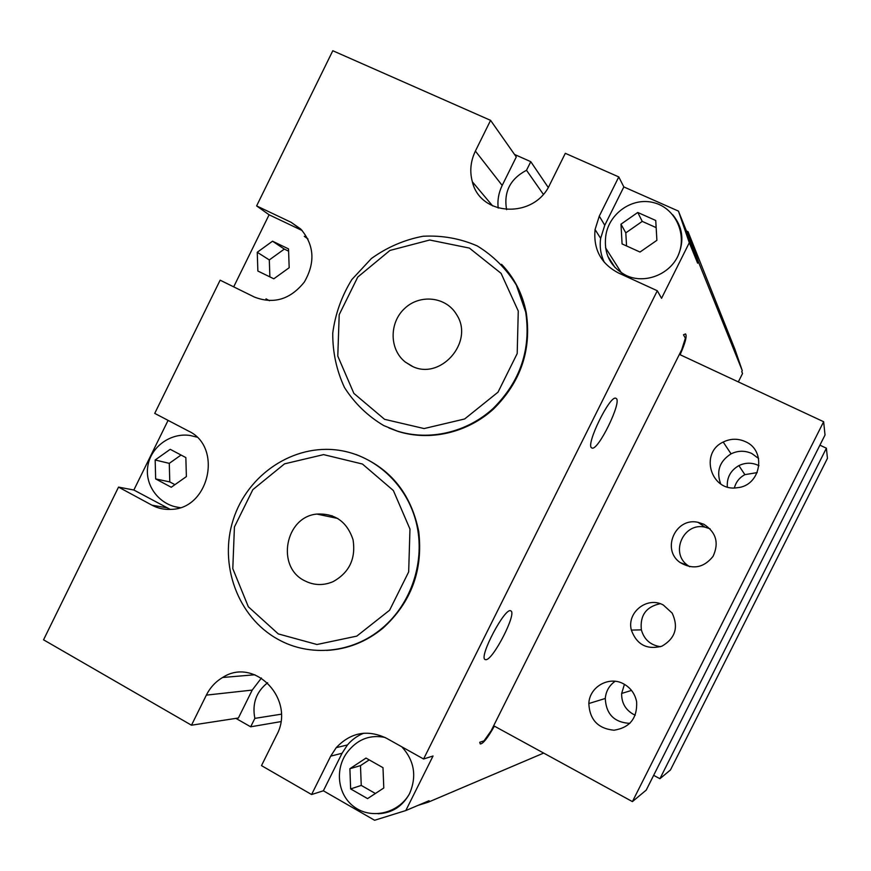 <?xml version="1.0" encoding="UTF-8"?>
<svg xmlns="http://www.w3.org/2000/svg" width="871" height="871" viewBox="0 0 871 871"><rect width="100%" height="100%" fill="white"/><g stroke="black" fill="none" stroke-linecap="round" stroke-linejoin="round"><path stroke-width="1.31" d="M326.516 650.419C347.311 649.32 366.07 641.938 382.794 628.296C411.254 602.449 423.23 570.167 418.722 531.43C411.014 493.454 390.099 467.814 355.978 454.488M485.898 659.706L485.147 659.565C478.331 657.485 505.463 606.205 510.842 610.93C517.189 612.977 493.138 660.022 485.898 659.706M288.377 251.055L284.305 249.095L269.313 259.928L269.879 276.847M272.525 241.202L257.25 252.274L257.87 271.033L273.81 278.796L289.183 267.724L288.519 248.888L272.525 241.202L284.305 249.095M257.25 252.274L269.313 259.928M369.01 760.013L360.485 765.631L361.247 785.413L375.292 793.427M349.892 768.712L350.643 788.93L367.573 798.609L383.795 787.994L382.99 767.678L366.005 758.075L349.892 768.712L360.485 765.631M350.643 788.93L361.247 785.413M656.005 227.549L642.243 221.397L625.813 232.862L626.543 245.742M637.757 212.459L620.979 224.185L622.079 243.934L640.011 252.046L656.897 240.32L655.743 220.483L637.757 212.459L642.243 221.397M620.979 224.185L625.813 232.862M180.928 455.119L169.279 463.361L169.78 481.913L174.581 484.483M155.169 459.986L155.659 478.919L171.249 487.259L186.383 476.589L185.85 457.58L170.215 449.316L155.169 459.986L169.279 463.361M155.659 478.919L169.78 481.913M677.888 256.118C687.72 234.92 675.678 208.158 653.892 202.703C632.237 196.759 608.383 213.733 605.693 236.509C603.777 254.201 610.571 267.168 626.075 275.41C644.105 284.175 668.874 275.105 677.812 256.27L677.888 256.118C684.552 240.886 682.831 227.102 672.717 214.756M378.112 813.764C392.081 813.079 402.576 806.361 409.577 793.612L409.631 793.492C416.959 776.17 414.356 760.612 401.803 746.806M385.004 737.443C370.915 734.623 359.059 738.695 349.423 749.67C334.431 766.077 336.511 794.014 354.04 806.753C371.307 819.861 398.689 813.383 409.577 793.612M265.993 298.84L269.466 300.724M307.964 238.992L304.284 236.302M174.461 506.584L179.992 507.684M196.879 437.133L190.292 435.511C170.531 432.354 150.367 447.084 147.732 466.725C144.771 486.334 160.144 505.713 180.177 507.619M623.832 186.927L618.78 176.922L599.281 216.128L595.067 229.541C593.249 249.28 601.001 263.739 618.301 272.895L657.3 290.751L661.546 298.307L689.299 242.704L678.444 211.098L623.832 186.927L604.768 225.251L600.642 238.371C599.477 246.885 600.729 254.909 604.409 262.465M374.606 820.264L405.799 810.553L433.039 755.995L423.589 759L386.452 738.216C367.486 729.245 350.741 732.391 336.228 747.656L330.686 756.148L311.589 794.537L323.37 790.792L374.606 820.264M363.86 733.197C357.458 735.668 352.004 739.588 347.475 744.934L342.053 753.252L323.37 790.792M302.215 230.565L269.095 214.789L233.689 286.853M168.081 420.377L133.862 490.025L118.532 487.107L152 505.202C158.021 508.414 164.467 509.796 171.326 509.361C209.41 508.718 222.9 446.692 188.474 431.047L154.733 413.387L220.134 280.179L254.376 297.044C273.603 304.491 290.25 299.515 304.295 282.106C315.509 262.639 314.333 244.969 300.789 229.084L291.121 222.312L256.618 205.904L269.095 214.789M133.862 490.025L170.281 509.415M493.443 726.185L494.129 726.556C487.553 738.162 482.937 743.954 480.259 743.943L479.736 742.266L484.004 740.883L491.168 730.736L681.721 349.696L685.368 338.209L683.463 334.791L685.542 333.92C687.121 335.912 685.357 342.739 680.24 354.421L680.567 354.943M618.78 176.922L565.312 153.318L549.873 184.423C534.478 218.98 480.422 216.683 472.354 181.789C469.545 171.413 470.569 161.179 475.392 151.075L490.591 120.35L332.798 50.736L256.618 205.904M118.532 487.107L43.55 639.815L191.478 725.205L206.351 695.123L252.22 690.082L261.442 677.997M311.589 794.537L261.496 765.62L276.597 735.178C296.129 699.794 254.789 656.353 222.628 677.486C215.594 681.666 210.161 687.535 206.351 695.123M423.589 759L657.3 290.751M388.978 427.999L398.047 431.406C430.002 441.477 467.564 432.833 493.77 408.782C520.891 381.792 531.713 349.728 526.236 312.602C522.546 293.854 514.315 277.751 501.565 264.305M689.299 242.704L697.627 263.173L698.357 261.703L688.057 231.719L686.446 231M680.36 228.289L679.816 228.05M688.057 231.719L734.95 349.369L742.266 370.621L741.754 371.656L742.528 373.539L741.831 371.514M738.325 381.901L742.528 373.539M678.444 211.098L687.317 233.178L697.627 263.173M680.915 230.325L680.36 230.086M679.532 354.083L680.24 354.421M514.511 154.439L530.777 161.679L526.509 170.281C510.254 178.838 503.601 191.87 506.552 209.378L506.617 209.65M235.921 718.379L250.674 726.806L254.855 718.379L281.289 714.187M267.637 682.744C256.259 691.716 251.991 703.594 254.855 718.379M394.345 808.876L394.901 809.203M418.145 805.327L428.347 802.147L429.065 800.71L405.799 810.553M395.924 807.94L396.468 808.255M191.478 725.205L238.393 717.998L252.22 690.082M475.392 151.075L502.186 185.436L516.285 156.965L490.591 120.35M502.186 185.436C498.648 192.72 497.319 200.265 498.201 208.071M698.357 261.703L742.266 370.621M494.129 726.556L494.804 726.36M591.681 447.868C585.225 445.299 610.364 394.008 615.971 398.352C622.874 400.41 597.702 452.071 591.834 447.955L591.681 447.868M428.347 802.147L543.656 753.077M250.674 726.806L280.81 721.634M530.777 161.679L548.229 187.439M526.509 170.281L543.297 194.255M605.53 247.767L621.469 272.895M384.579 419.321L353.866 393.387L337.785 356.076L339.2 314.671L357.752 277.065L389.947 250.445L429.708 240.015L469.393 248.083L501.097 273.363L518.267 311.045L517.2 353.561L498.005 392.19L464.657 418.973L424.101 428.565L384.579 419.321M383.719 425.56C367.66 416 354.573 403.327 344.481 387.519C336.544 370.436 332.624 352.298 332.744 333.103C335.27 313.985 341.639 296.14 351.84 279.569L371.405 258.513C387.105 247.222 404.307 239.808 423.001 236.259C441.913 235.224 459.986 238.436 477.21 245.905C493.269 255.704 506.301 268.747 516.329 285.035L525.703 312.079C531.19 349.271 520.357 381.378 493.193 408.412C466.932 432.506 429.316 441.183 397.307 431.08L383.719 425.56M411.123 365.722L405.418 362.129C389.348 349.75 388.999 322.836 404.612 308.486C419.92 293.788 446.083 296.663 456.513 314.475C475.011 342.042 439.681 381.716 411.123 365.722M278.295 633.914L248.344 606.782L232.797 568.654L234.43 526.955L252.84 489.644L284.556 463.84L323.598 454.618L362.434 464.025L393.365 490.525L409.969 529.056L408.673 571.888L389.62 610.201L356.783 636.124L316.979 644.507L278.295 633.914M277.86 639.249C237.75 617.201 218.577 564.517 233.308 519.464C247.712 474.292 293.734 443.644 338.754 450.242C375.161 455.457 406.768 484.483 416.229 522.458C425.701 560.423 411.776 603.538 382.031 628.296C352.592 653.25 309.945 657.398 277.86 639.249M304.632 580.739C275.857 566.977 285.133 516.83 316.87 514.075C334.997 513.182 347.05 521.718 353.038 539.704C355.999 558.605 349.347 572.595 333.06 581.665C323.337 585.769 313.865 585.464 304.632 580.739M331.22 517.091L332.058 515.686M659.924 778.718L670.463 769.953L827.45 458.342L826.394 448.206L659.924 778.718L653.664 775.332M826.394 448.206L819.905 445.157M624.42 684.323L621.654 693.447C621.448 702.592 625.269 709.506 633.141 714.176L635.275 715.156M758.979 465.702C752.304 462.414 745.609 462.392 738.88 465.615C730.584 470.416 726.73 477.526 727.318 486.943M757.226 472.594L744.879 474.651C739.446 477.58 735.951 482.001 734.395 487.902M679.38 354.388L823.639 421.727L825.022 435.01L646.206 790.128L632.411 801.603L823.639 421.727M493.661 725.739L632.411 801.603M720.72 483.938C716.06 471.265 719.511 461.238 731.063 453.856C737.933 450.525 744.857 450.405 751.804 453.508L758.608 458.484M629.885 723.365C614.327 722.516 606.118 714.231 605.269 698.477C605.955 691.193 609.232 685.455 615.111 681.285M703.866 524.266C716.18 532.312 719.228 543.014 713.033 556.384C703.779 567.859 692.815 569.906 680.12 562.535C661.089 549.568 675.624 516.971 698.063 522.328L703.866 524.266M663.321 605.029L672.162 613.086C678.738 627.305 675.33 638.334 661.938 646.173C646.957 650.071 636.766 644.714 631.355 630.103C626.532 612.367 647.316 595.993 663.321 605.029M745.358 441.63C767.046 450.655 760.851 485.964 737.225 487.716C711.052 492.148 699.206 453.04 723.213 442.043C730.551 438.472 737.944 438.331 745.358 441.63M623.701 683.931C630.746 687.872 635.057 693.849 636.636 701.863C637.376 718.216 629.831 727.666 614.011 730.214C598.05 728.646 589.656 719.751 588.829 703.528C589.427 686.751 609.123 675.613 623.701 683.931M660.534 646.696C650.55 645.215 644.148 639.597 641.361 629.853C639.847 615.47 646.108 606.749 660.153 603.712M689.734 566.727L687.85 565.464C669.69 553.096 683.561 522.023 704.966 527.151L710.105 528.817M604.768 225.251L599.281 216.128M342.053 753.252L330.686 756.148M301.693 229.998L291.121 222.312M166.709 507.749L152 505.202M595.067 229.541L600.642 238.371M336.228 747.656L347.475 744.934M615.111 267.647L607.762 256.205M492.627 205.915L472.354 181.789M254.898 674.764L222.628 677.486M412.451 366.343L405.418 362.129M398.047 431.406L397.307 431.08M337.85 518.485L316.87 514.075M382.794 628.296L382.031 628.296M738.88 465.615L744.879 474.651M621.654 693.447L631.519 690.42M605.269 698.477L588.829 703.528M731.063 453.856L723.213 442.043M641.361 629.853L631.355 630.103M687.85 565.464L680.12 562.535M704.966 527.151L698.063 522.328"/></g></svg>

